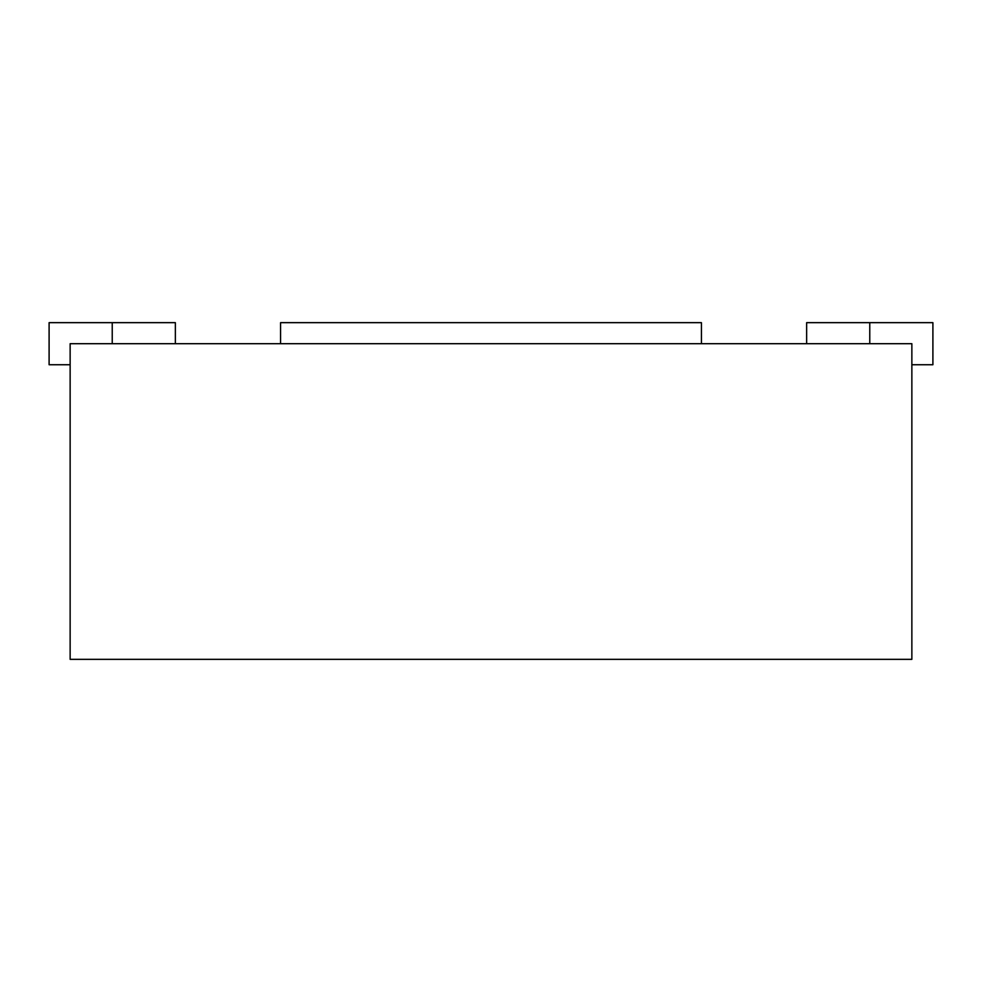 <?xml version="1.0" encoding="UTF-8"?>
<svg xmlns="http://www.w3.org/2000/svg" width="982" height="982" viewBox="0 0 982 982"><rect width="100%" height="100%" fill="white"/><g stroke="black" fill="none" stroke-linecap="round" stroke-linejoin="round"><path stroke-width="1.47" d="M70.139 343.7L70.139 659.339L911.861 659.339L911.861 343.7L70.139 343.7M701.43 343.7L701.43 322.661L280.57 322.661L280.57 343.7M175.361 343.7L175.361 322.661L112.23 322.661L112.23 343.7M112.23 322.661L49.1 322.661L49.1 364.739L70.139 364.739M911.861 364.739L932.9 364.739L932.9 322.661L806.639 322.661L806.639 343.7M869.77 322.661L869.77 343.7"/></g></svg>
